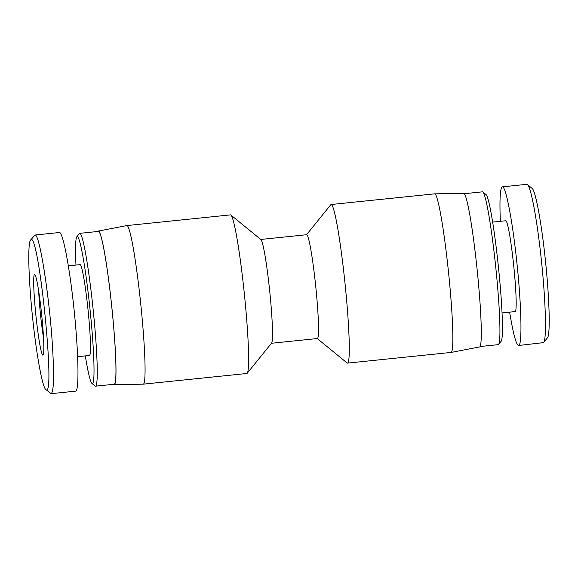<?xml version="1.0" encoding="UTF-8"?>
<svg xmlns="http://www.w3.org/2000/svg" width="578" height="578" viewBox="0 0 578 578"><rect width="100%" height="100%" fill="white"/><g stroke="black" fill="none" stroke-linecap="round" stroke-linejoin="round"><path stroke-width="0.87" d="M97.942 231.467A77.185 5.52 84.1 0 1 98.404 231.056L126.907 225.565A79.721 5.701 84.1 0 1 126.943 225.565L230.485 214.886A79.721 5.701 84.1 0 1 230.911 215.052A79.721 5.701 84.1 0 1 244.097 291.384A79.721 5.701 84.1 0 1 247.218 373.244A79.721 5.701 84.1 0 1 246.835 373.489L143.286 384.16A79.721 5.701 84.1 0 1 143.25 384.168L114.234 384.608A77.185 5.52 84.1 0 1 113.7 384.298M230.911 215.052L260.916 239.574A52.179 3.728 84.1 0 1 269.543 289.535A52.179 3.728 84.1 0 1 271.588 343.115L247.218 373.244M126.943 225.565A79.721 5.701 84.1 0 1 140.548 302.056A79.721 5.701 84.1 0 1 143.286 384.16M98.404 231.056A77.185 5.52 84.1 0 1 111.612 305.112A77.185 5.52 84.1 0 1 114.234 384.608M260.772 239.451L306.658 234.719A52.179 3.728 84.1 0 1 315.566 284.795A52.179 3.728 84.1 0 1 317.358 338.535L271.472 343.267M306.521 234.733L330.775 204.756A79.721 5.701 84.1 0 1 331.158 204.511A79.721 5.701 84.1 0 1 344.77 281.009A79.721 5.701 84.1 0 1 347.508 363.114A79.721 5.701 84.1 0 1 347.082 362.948L317.228 338.549M331.158 204.511L434.707 193.84A79.721 5.701 84.1 0 1 434.743 193.832A79.721 5.701 84.1 0 1 448.318 270.331A79.721 5.701 84.1 0 1 451.086 352.436A79.721 5.701 84.1 0 1 451.057 352.436L347.508 363.114M434.743 193.832L463.766 193.392A77.185 5.52 84.1 0 1 476.908 267.455A77.185 5.52 84.1 0 1 479.588 346.945L451.086 352.436M45.872 389.579L51.146 393.647C53.819 391.862 54.253 375.902 52.446 345.774C49.426 296.088 39.347 232.284 34.933 235.058L30.576 240.123C38.235 227.01 56.001 400.554 45.872 389.579C42.44 387.607 36.414 354.393 32.628 317.958C28.553 279.911 27.498 242.912 30.576 240.123M35.988 316.224A40.583 2.897 -95.9 0 0 43.119 355.044A40.583 2.897 -95.9 0 0 41.645 314.497A40.583 2.897 -95.9 0 0 34.817 274.507A40.583 2.897 -95.9 0 0 35.988 316.224M34.926 235.036L59.411 232.508C62.966 231.843 69.909 268.727 74.222 311.174C78.586 353.613 79.251 391.111 75.631 391.147L51.153 393.676M43.523 337.92A36.241 2.587 84.1 0 1 40.605 315.624A36.241 2.587 84.1 0 1 38.704 291.182M75.964 265.056A73.926 5.281 84.1 0 1 76.845 236.742A73.926 5.281 84.1 0 1 90.038 309.512A73.926 5.281 84.1 0 1 91.96 383.438A73.926 5.281 84.1 0 1 85.327 355.896M91.96 383.438L95.124 386.017A76.823 5.491 -95.9 0 0 95.536 386.169A76.823 5.491 -95.9 0 0 93.116 309.194A76.823 5.491 -95.9 0 0 79.778 233.339A76.823 5.491 -95.9 0 0 79.41 233.577L76.845 236.742M68.363 265.844L80.096 264.63A45.662 3.266 84.1 0 1 88.022 309.714A45.662 3.266 84.1 0 1 89.46 355.47L77.654 356.684M79.778 233.339L98.477 231.41A76.823 5.491 84.1 0 1 111.814 307.265A76.823 5.491 84.1 0 1 114.227 384.247L95.536 386.169M543.573 342.624L547.395 337.906C550.516 335.204 549.44 298.226 545.372 260.042C541.608 223.693 535.56 190.523 532.143 188.428L527.439 184.584C530.987 186.716 537.338 221.316 541.384 260.331C545.733 301.203 546.824 339.965 543.573 342.624L518.589 345.492C522.346 346.092 521.529 306.152 516.898 262.86C512.614 221.425 505.779 185.683 502.361 186.853C500.143 187.828 499.471 199.316 500.338 221.316M509.63 312.156C513.228 333.853 516.212 344.965 518.582 345.492M498.59 344.423L501.155 341.258A73.926 5.281 -95.9 0 0 498.258 265.353A73.926 5.281 -95.9 0 0 486.033 194.562L482.876 191.983A76.823 5.491 84.1 0 1 495.577 265.54A76.823 5.491 84.1 0 1 498.59 344.423A76.823 5.491 84.1 0 1 498.214 344.661L480.051 346.533M464.3 193.702L482.464 191.831A76.823 5.491 84.1 0 1 482.876 191.983M502.029 312.944L515.157 311.585A45.662 3.266 -95.9 0 0 513.589 264.565A45.662 3.266 -95.9 0 0 505.793 220.753L492.666 222.104M502.361 186.853L526.84 184.324"/></g></svg>

